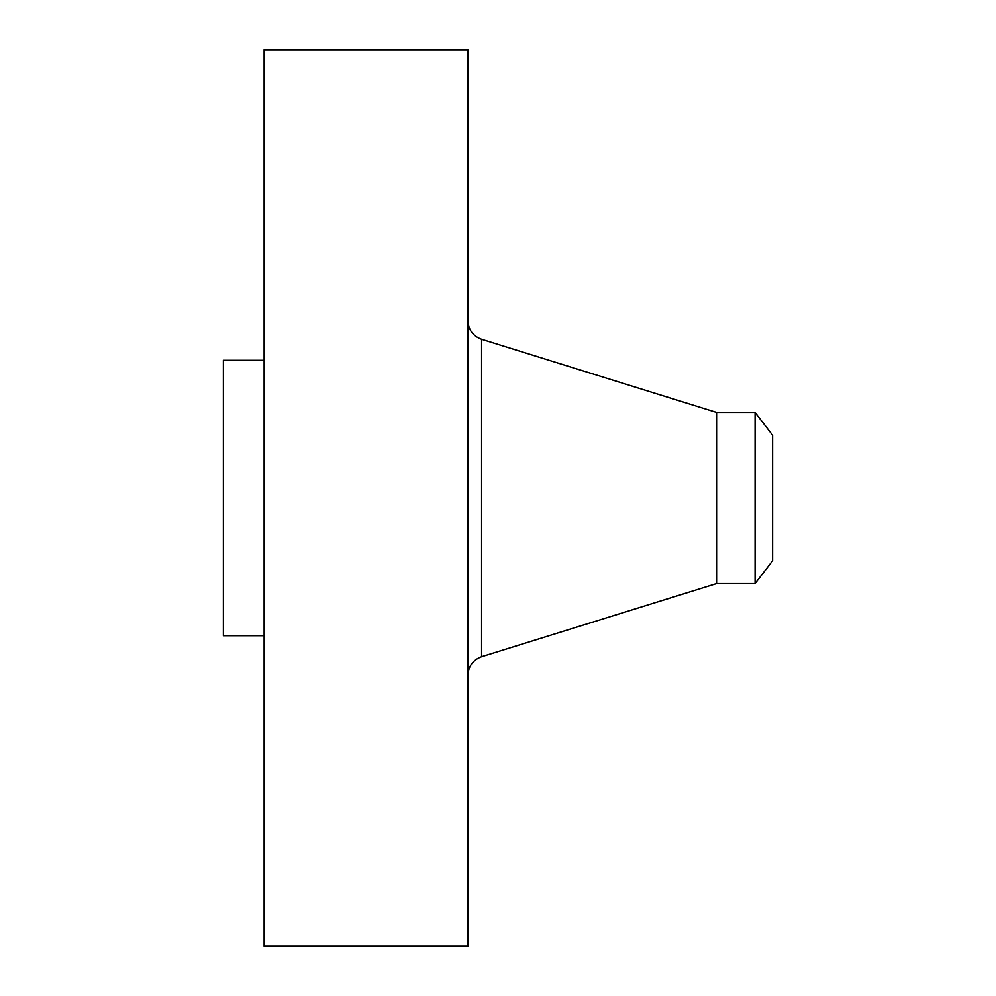 <?xml version="1.0" encoding="UTF-8"?>
<svg xmlns="http://www.w3.org/2000/svg" width="996" height="996" viewBox="0 0 996 996"><rect width="100%" height="100%" fill="white"/><g stroke="black" fill="none" stroke-linecap="round" stroke-linejoin="round"><path stroke-width="1.49" d="M264.127 946.2L264.127 49.8L467.846 49.8L467.846 946.2L264.127 946.2M264.127 635.722L223.378 635.722L223.378 360.278L264.127 360.278M772.622 435.289L772.622 560.711L755.08 583.569L755.08 412.431L772.622 435.289M755.08 583.569L716.585 583.569L716.585 412.431L481.591 339.3C472.951 336.063 468.357 329.838 467.846 320.625M716.585 583.569L481.591 656.7L481.591 339.3M755.08 412.431L716.585 412.431M481.591 656.7C472.951 659.937 468.357 666.162 467.846 675.375"/></g></svg>

